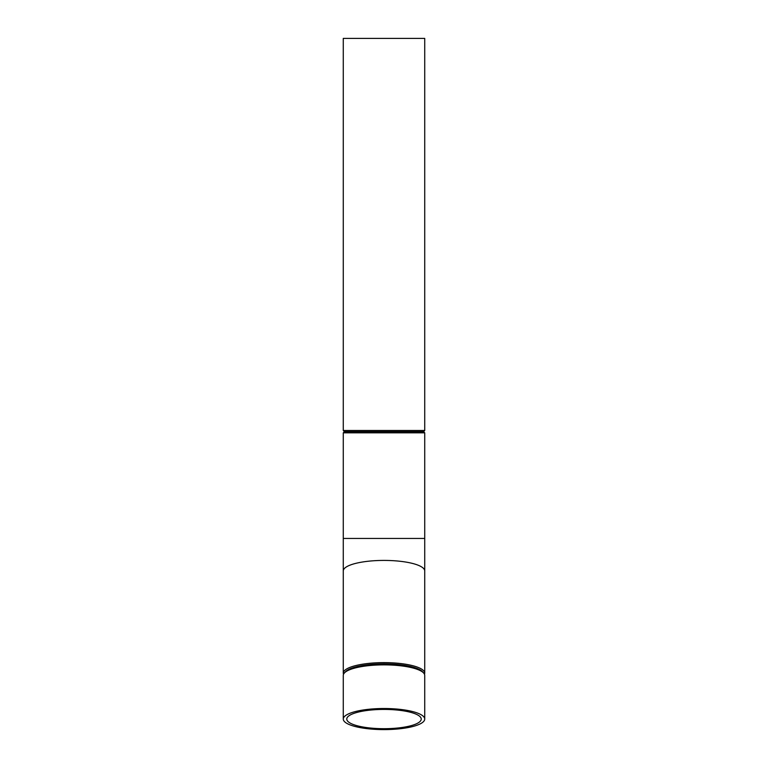 <?xml version="1.0" encoding="UTF-8"?>
<svg xmlns="http://www.w3.org/2000/svg" width="768" height="768" viewBox="0 0 768 768"><rect width="100%" height="100%" fill="white"/><g stroke="black" fill="none" stroke-linecap="round" stroke-linejoin="round"><path stroke-width="1.15" d="M424.723 719.059L424.723 675.408A40.723 10.541 180 0 0 423.648 673.008A40.723 10.541 180 0 0 384 664.867A40.723 10.541 180 0 0 344.352 673.008A40.723 10.541 180 0 0 343.277 675.408L343.277 719.059A40.723 10.541 0 0 1 384 708.518A40.723 10.541 0 0 1 424.723 719.059A40.723 10.541 0 0 1 384 729.6A40.723 10.541 0 0 1 343.277 719.059M344.352 673.008L345.466 671.77A39.571 10.243 0 0 1 384 663.869A39.571 10.243 0 0 1 422.534 671.77L423.648 673.008M343.507 674.285A40.723 10.541 0 0 1 343.277 673.162A40.723 10.541 0 0 1 384 662.621A40.723 10.541 0 0 1 424.723 673.162A40.723 10.541 0 0 1 424.493 674.285M343.277 432.816L344.438 431.654L423.562 431.654L424.723 432.816L343.277 432.816L343.277 538.435L424.723 538.435L424.723 673.162M344.438 431.654L343.277 430.493L424.723 430.493L423.562 431.654M343.277 430.493L343.277 38.4L424.723 38.4L424.723 430.493M384 728.698A37.229 9.638 0 0 1 346.771 719.059A37.229 9.638 0 0 1 384 709.421A37.229 9.638 0 0 1 421.229 719.059A37.229 9.638 0 0 1 384 728.698M343.277 673.162L343.277 570.96A40.723 10.541 0 0 1 384 560.419A40.723 10.541 0 0 1 424.723 570.96M343.277 570.96L343.277 538.435M424.723 432.816L424.723 538.435"/></g></svg>
